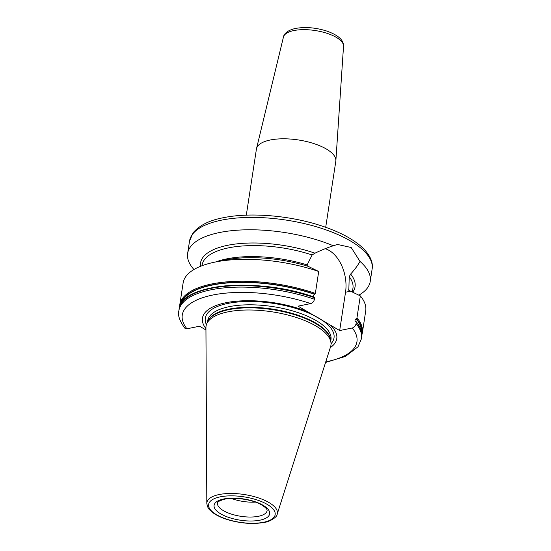 <?xml version="1.0" encoding="UTF-8"?>
<svg xmlns="http://www.w3.org/2000/svg" width="551" height="551" viewBox="0 0 551 551"><rect width="100%" height="100%" fill="white"/><g stroke="black" fill="none" stroke-linecap="round" stroke-linejoin="round"><path stroke-width="0.83" d="M343.528 46.256A30.408 11.64 -171.3 0 0 326.371 33.108A30.408 11.64 -171.3 0 0 293.848 30.56A30.408 11.64 -171.3 0 0 283.441 37.062C283.744 34.63 286.479 30.429 295.584 28.425C305.743 26.675 316.426 27.653 327.625 31.345C341.324 36.531 343.604 41.766 343.528 46.256L335.869 160.734A40.161 15.366 8.7 0 0 313.216 143.37A40.161 15.366 8.7 0 0 270.265 139.995A40.161 15.366 -171.3 0 0 256.518 148.591A40.161 15.366 -171.3 0 0 256.422 149.08L246.311 215.152M335.869 160.734A40.161 15.366 8.7 0 1 335.814 161.229L325.703 227.301M200.495 266.319A78.173 29.912 8.7 0 1 236.655 243.893A78.173 29.912 8.7 0 1 314.972 253.178C321.812 249.927 327.928 247.461 333.327 245.78A92.368 35.347 -171.3 0 0 219.484 232.536A92.368 35.347 -171.3 0 0 187.636 253.426A92.368 35.347 -171.3 0 0 193.945 269.515M358.853 295.164A92.368 35.347 -171.3 0 0 370.244 281.368A92.368 35.347 -171.3 0 0 360.003 261.415C358.012 265.121 354.892 269.343 350.636 274.088A78.173 29.912 8.7 0 1 352.743 292.161M350.636 274.088L349.224 276.712L348.824 290.336L360.326 295.894A92.368 35.347 8.7 0 1 365.719 310.929L362.365 332.832A92.368 35.347 8.7 0 0 356.972 317.796L360.326 295.894M307.355 266.105L307.134 264.914L312.135 254.968L314.972 253.178M205.95 329.973L199.545 326.22L186.934 328.789L184.757 328.127C179.523 320.758 177.56 314.965 178.868 310.75A92.368 35.347 8.7 0 1 314.456 299.255L314.339 297.168L314.683 297.774A92.368 35.347 -171.3 0 0 179.096 309.276L178.868 310.75M308.305 266.402A78.173 29.912 -171.3 0 0 225.276 259.996L215.014 262.083A92.368 35.347 8.7 0 1 318.705 271.491L308.305 266.402M314.098 297.127C313.044 296.438 313.188 295.508 314.525 294.33L315.358 293.394A92.368 35.347 8.7 0 0 179.764 304.889L183.118 282.987A92.368 35.347 8.7 0 1 215.014 262.083M333.327 245.78L337.446 244.444L351.173 247.502L360.003 261.415M314.456 299.255C313.891 301.562 312.624 303.009 310.661 303.58L298.05 306.149L339.671 330.552L345.532 292.23A32.33 20.711 78.5 0 0 325.145 248.708M315.358 293.394L318.705 271.491M356.972 317.796L356.139 318.733C354.803 319.911 354.665 320.847 355.712 321.536L355.223 321.254M355.96 321.577L356.304 322.183L355.712 321.536M356.077 323.657L356.304 322.183A92.368 35.347 -171.3 0 1 361.697 337.212L361.47 338.693A92.368 35.347 8.7 0 0 356.077 323.657C355.505 325.972 354.238 327.418 352.282 327.983L339.671 330.552M330.572 325.221A67.938 26 8.7 0 1 330.297 347.619M205.943 328.589A67.938 26 -171.3 0 1 225.876 302.74A67.938 26 8.7 0 1 307.141 311.48M206.839 323.575L207.92 321.254A62.442 23.9 -171.3 0 1 228.665 309.696A62.442 23.9 8.7 0 1 293.235 314.256A62.442 23.9 8.7 0 1 330.607 340.029L330.944 342.564A63.165 24.175 8.7 0 0 293.139 316.494A63.165 24.175 8.7 0 0 227.825 311.88A63.165 24.175 -171.3 0 0 206.839 323.575A63.165 24.175 -171.3 0 0 205.936 327.631L206.818 503.421C208.071 510.019 209.683 509.393 212.273 512.23C216.261 515.309 221.654 517.864 228.458 519.903C241.352 523.526 253.281 524.359 264.239 522.403C268.881 522.066 277.346 517.272 277.181 514.193A35.657 13.644 -171.3 0 0 258.77 498.008A35.657 13.644 -171.3 0 0 219.174 494.536A35.657 13.644 -171.3 0 0 206.818 503.421M330.944 342.564A63.165 24.175 8.7 0 1 330.586 346.703L277.181 514.193M231.262 498.414A25.098 9.608 -171.3 0 0 255.354 502.099M221.378 220.173A92.368 35.347 -171.3 0 0 189.53 241.069L193.112 232.797C199.503 225.297 209.518 220.283 223.155 217.755C249.631 212.169 289.282 215.379 320.4 225.517C338.521 231.358 352.351 238.549 361.897 247.089C371.539 256.146 373.137 264.032 372.132 269.012A92.368 35.347 -171.3 0 0 321.502 228.355A92.368 35.347 -171.3 0 0 221.378 220.173M352.371 291.982L352.943 288.214A76.3 29.196 -171.3 0 0 349.224 276.712M312.135 254.968A76.3 29.196 -171.3 0 0 202.1 265.127L202.003 265.727M345.532 292.23L350.698 291.176M185.35 299.041A91.803 35.133 8.7 0 1 314.339 297.168M361.518 331.854A91.48 35.009 -171.3 0 0 356.139 318.733M314.525 294.33A91.48 35.009 -171.3 0 0 180.866 304.207M361.745 333.176A91.803 35.133 -171.3 0 0 356.414 318.588M314.793 294.186A91.803 35.133 -171.3 0 0 180.253 305.406M325.751 361.883A88.346 33.811 -171.3 0 0 352.282 327.983M310.661 303.58A88.346 33.811 -171.3 0 0 212.734 295.04A88.346 33.811 -171.3 0 0 186.934 328.789M331.027 343.721A65.108 24.919 8.7 0 0 305.385 311.728A65.108 24.919 8.7 0 0 227.749 303.449A65.108 24.919 -171.3 0 0 206.411 324.656M207.458 322.239L207.686 320.772A62.366 23.865 -171.3 0 1 229.188 306.666A62.366 23.865 8.7 0 1 296.789 312.19A62.366 23.865 8.7 0 1 330.972 339.636L330.752 341.103M330.696 340.718A62.366 23.865 8.7 0 0 294.764 314.16A62.366 23.865 8.7 0 0 228.803 309.159A62.366 23.865 -171.3 0 0 207.624 321.887M263.557 522.272A33.673 12.887 -171.3 0 0 267.214 504.399A33.673 12.887 -171.3 0 0 220.207 496.85A33.673 12.887 -171.3 0 0 216.55 514.724A33.673 12.887 -171.3 0 0 263.557 522.272M259.982 520.172A28.108 10.758 -171.3 0 0 263.034 505.253A28.108 10.758 -171.3 0 0 223.789 498.951A28.108 10.758 -171.3 0 0 220.731 513.869A28.108 10.758 -171.3 0 0 259.982 520.172M258.46 516.287A25.098 9.608 -171.3 0 0 267.118 510.605L267.035 509.909C266.946 509.902 267.249 508.077 260.272 504.193C251.201 499.385 234.347 497.009 224.808 499.151C219.539 500.694 217.101 501.982 217.493 503.015A25.098 9.608 -171.3 0 0 231.255 514.062A25.098 9.608 -171.3 0 0 258.46 516.287M348.618 289.241A76.3 29.196 8.7 0 1 349.541 290.797M216.047 261.87A76.3 29.196 8.7 0 1 307.134 264.914M283.441 37.062L256.518 148.591M187.636 253.426L189.53 241.069M356.201 321.708C360.581 326.984 362.413 332.15 361.697 337.212M314.407 297.189C259.252 277.07 180.535 283.345 179.096 309.276M361.862 334.994L362.365 332.832M179.764 304.889L179.598 307.107M325.572 362.441L345.374 356.442L357.978 346.834L361.47 338.693M370.244 281.368L372.132 269.012"/></g></svg>
